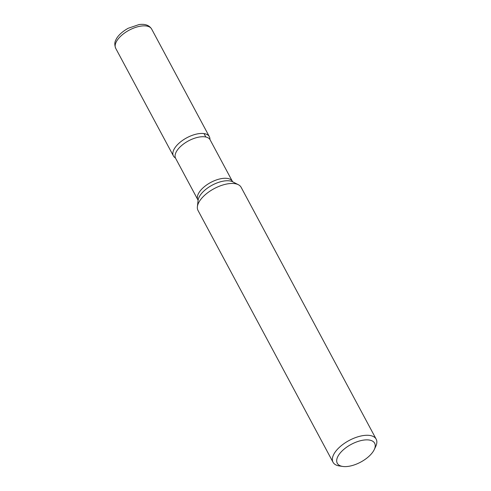 <?xml version="1.0" encoding="UTF-8"?>
<svg xmlns="http://www.w3.org/2000/svg" width="491" height="491" viewBox="0 0 491 491"><rect width="100%" height="100%" fill="white"/><g stroke="black" fill="none" stroke-linecap="round" stroke-linejoin="round"><path stroke-width="0.74" d="M376.161 439.144L241.142 187.329A24.464 11.6 151.8 0 0 238.368 184.72A24.464 11.6 151.8 0 0 216.899 187.274A24.464 11.6 151.8 0 0 198.487 203.071A24.464 11.6 151.8 0 0 197.382 206.699A24.464 11.6 151.8 0 0 198.014 210.449L333.039 462.264A24.464 11.6 -28.2 0 1 333.506 454.887A24.464 11.6 -28.2 0 1 355.429 437.634A24.464 11.6 -28.2 0 1 376.161 439.144A24.464 11.6 -28.2 0 1 375.725 446.466A24.464 11.6 -28.2 0 1 375.695 446.522M173.802 149.786A20.389 9.667 -28.2 0 1 194.497 134.608A20.389 9.667 -28.2 0 1 209.921 139.217A20.389 9.667 151.8 0 0 209.35 136.664A20.389 9.667 151.8 0 0 192.073 135.406A20.389 9.667 151.8 0 0 173.802 149.786A20.389 9.667 151.8 0 0 173.415 155.935A20.389 9.667 151.8 0 0 175.219 157.82A20.389 9.667 -28.2 0 1 173.802 149.786M374.24 449.615A21.205 10.053 151.8 0 0 374.265 449.56A21.205 10.053 151.8 0 0 364.592 439.979A21.205 10.053 151.8 0 0 340.14 453.089A21.205 10.053 151.8 0 0 342.767 466.45A21.205 10.053 151.8 0 0 374.24 449.615M342.767 466.45L339.379 465.953A24.464 11.6 -28.2 0 1 333.039 462.264M204.01 133.589L205.846 137.007M238.368 184.72L232.709 181.811A20.665 9.795 151.8 0 0 214.573 183.965A20.665 9.795 151.8 0 0 199.021 197.308A20.665 9.795 151.8 0 0 198.088 200.377L197.382 206.699M209.921 139.223L210.111 139.812A19.572 9.28 151.8 0 0 193.522 138.603A19.572 9.28 151.8 0 0 175.987 152.406A19.572 9.28 151.8 0 0 175.612 158.311L197.891 199.868A19.572 9.28 -28.2 0 1 198.266 193.957A19.572 9.28 -28.2 0 1 215.807 180.16A19.572 9.28 -28.2 0 1 232.39 181.363L232.783 181.854M115.723 48.351C114.446 45.006 114.52 42.14 115.95 39.753C116.858 37.512 120.111 32.805 128.157 28.282L139.039 24.568C145.054 23.728 149.264 25.231 151.664 29.079A20.389 9.667 151.8 0 0 134.387 27.821A20.389 9.667 151.8 0 0 116.115 42.201A20.389 9.667 151.8 0 0 115.723 48.351L173.415 155.935M210.111 139.812L232.39 181.363M197.891 199.868L198.082 200.463M175.226 157.826L175.612 158.311M374.265 449.56L375.725 446.466M151.664 29.079L209.35 136.664"/></g></svg>
